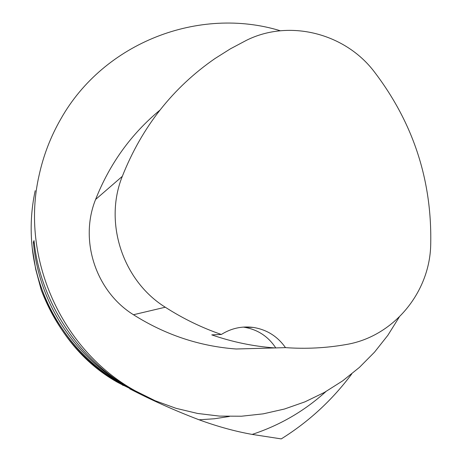 <?xml version="1.0" encoding="UTF-8"?>
<svg xmlns="http://www.w3.org/2000/svg" width="462" height="462" viewBox="0 0 462 462"><rect width="100%" height="100%" fill="white"/><g stroke="black" fill="none" stroke-linecap="round" stroke-linejoin="round"><path stroke-width="0.69" d="M399.214 317.117L387.849 335.314L374.526 352.148L359.396 367.411L342.613 380.896L324.382 392.434L304.914 401.859L284.436 409.032L263.196 413.848L241.464 416.222L219.502 416.1L197.603 413.461L176.045 408.321L155.122 400.727L135.106 390.76C61.527 350.063 20.097 257.761 39.085 175.352C43.457 155.342 50.705 136.544 60.822 118.965C103.915 42.342 199.382 5.971 280.365 30.769M35.199 190.685C31.133 209.552 30.146 228.632 32.23 247.932L35.69 269.254L41.268 290.084C56.693 330.532 82.842 361.659 119.71 383.466L140.246 393.589M33.397 242.157L34.015 240.61C39.842 300.416 77.876 358.893 129.054 387.583L126.484 386.232C73.828 356.387 38.727 302.466 33.397 242.157L34.355 243.618M229.406 416.464L214.333 418.768L199.082 419.796C217.463 426.518 235.158 431.392 252.171 434.413L281.254 438.9C308.72 421.766 332.218 400.115 351.749 373.943M199.082 419.796C175.202 410.718 152.085 400.387 129.718 388.813M116.846 381.935C83.449 362.988 58.258 332.374 41.268 290.084M274.936 347.932L285.58 347.638C305.988 349.07 326.12 348.048 345.957 344.56C393.006 336.885 429.648 293.093 430.7 245.033C432.224 180.706 413.363 122.875 374.11 71.546C344.848 33.148 289.16 18.982 246.454 40.315L230.428 48.816L215.015 58.524C172.8 87.728 141.898 126.998 122.315 176.34C103.621 222.649 122.736 280.763 165.28 307.218C183.016 318.607 201.703 327.691 221.338 334.471L211.763 334.869C232.426 342.03 253.488 346.385 274.936 347.932L236.146 349.001C199.52 346.269 165.292 334.846 133.466 314.732C95.871 291.453 79.048 240.338 95.599 199.468C109.638 163.871 131.052 134.119 159.829 110.222M221.338 334.471C231.214 328.297 241.851 325.947 253.245 327.419C266.788 329.597 277.535 336.336 285.481 347.632M275.82 347.996C268.174 336.342 257.525 329.406 243.867 327.183L243.249 327.096M126.484 386.232L121.004 383.356C72.476 355.983 38.144 303.932 32.23 247.932M252.171 434.413C279.908 425.271 304.481 410.995 325.889 391.585M122.291 384.95L123.285 385.47M122.315 176.34L95.599 199.468M165.28 307.218L133.466 314.732M129.054 387.583L135.106 390.76M122.788 385.21L123.314 385.487M116.84 381.941L119.71 383.466M285.58 347.638L284.54 347.667M253.245 327.419L243.867 327.183"/></g></svg>

